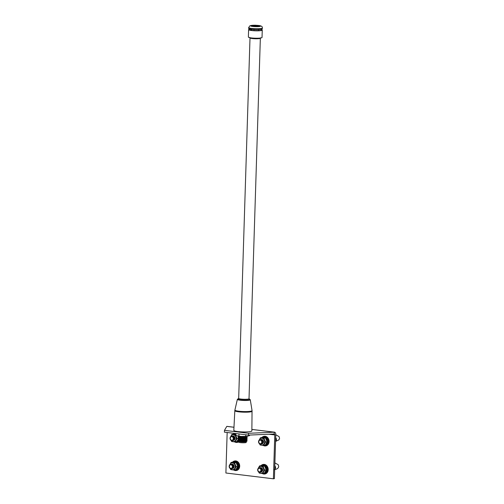 <?xml version="1.0" encoding="UTF-8"?>
<svg xmlns="http://www.w3.org/2000/svg" width="504" height="504" viewBox="0 0 504 504"><rect width="100%" height="100%" fill="white"/><g stroke="black" fill="none" stroke-linecap="round" stroke-linejoin="round"><path stroke-width="0.76" d="M238.726 441.34L238.701 442.14A3.78 0.523 1.8 0 0 240.402 442.632A3.78 0.523 1.8 0 0 244.264 442.77A3.78 0.523 1.8 0 0 246.248 442.373L246.273 441.58M238.348 440.553L238.115 440.723A4.479 0.624 1.8 0 0 238.153 440.975L238.82 441.403A3.78 0.523 1.8 0 0 240.427 441.775A3.78 0.523 1.8 0 0 246.179 441.63L246.872 441.246A4.479 0.624 1.8 0 0 246.928 441L246.702 440.817M236.798 441.592L236.855 441.586A3.982 3.301 -100.2 0 0 238.153 440.975A4.479 0.624 1.8 0 0 240.061 441.416A4.479 0.624 1.8 0 0 246.872 441.246M238.367 439.979L238.134 440.149A4.479 0.624 1.8 0 0 238.127 440.37L238.474 440.654A4.114 0.573 1.8 0 0 240.263 441.088A4.114 0.573 1.8 0 0 246.576 440.912L246.935 440.647A4.479 0.624 1.8 0 0 246.941 440.427L246.721 440.244M238.127 440.37A4.479 0.624 1.8 0 0 240.074 440.843A4.479 0.624 1.8 0 0 246.935 440.647M238.379 439.406L238.146 439.576A4.479 0.624 1.8 0 0 238.14 439.797L238.487 440.087A4.114 0.573 1.8 0 0 240.282 440.521A4.114 0.573 1.8 0 0 246.588 440.339L246.954 440.074A4.479 0.624 1.8 0 0 246.96 439.853L246.739 439.671M238.14 439.797A4.479 0.624 1.8 0 0 240.093 440.269A4.479 0.624 1.8 0 0 246.954 440.074M238.398 438.839L238.165 439.009A4.479 0.624 1.8 0 0 238.159 439.223L238.505 439.513A4.114 0.573 1.8 0 0 240.301 439.948A4.114 0.573 1.8 0 0 246.607 439.765L246.973 439.501A4.479 0.624 1.8 0 0 246.979 439.286L246.758 439.097M238.159 439.223A4.479 0.624 1.8 0 0 240.112 439.696A4.479 0.624 1.8 0 0 246.973 439.501M238.417 438.266L238.184 438.436A4.479 0.624 1.8 0 0 238.178 438.65L238.524 438.94A4.114 0.573 1.8 0 0 240.32 439.375A4.114 0.573 1.8 0 0 246.626 439.192L246.992 438.927A4.479 0.624 1.8 0 0 246.998 438.713L246.777 438.524M238.178 438.65A4.479 0.624 1.8 0 0 240.131 439.123A4.479 0.624 1.8 0 0 246.992 438.927M238.436 437.692L238.203 437.863A4.479 0.624 1.8 0 0 238.197 438.083L238.543 438.367A4.114 0.573 1.8 0 0 240.339 438.801A4.114 0.573 1.8 0 0 246.645 438.625L247.01 438.354A4.479 0.624 1.8 0 0 247.017 438.14L246.796 437.957M238.197 438.083A4.479 0.624 1.8 0 0 240.15 438.556A4.479 0.624 1.8 0 0 247.01 438.354M238.455 437.119L238.222 437.289A4.479 0.624 1.8 0 0 238.216 437.51L238.562 437.8A4.114 0.573 1.8 0 0 240.358 438.234A4.114 0.573 1.8 0 0 246.664 438.052L247.029 437.787A4.479 0.624 1.8 0 0 247.036 437.566L246.815 437.384M238.216 437.51A4.479 0.624 1.8 0 0 240.169 437.982A4.479 0.624 1.8 0 0 247.029 437.787M238.474 436.546L238.241 436.716A4.479 0.624 1.8 0 0 238.234 436.936L238.581 437.226A4.114 0.573 1.8 0 0 240.377 437.661A4.114 0.573 1.8 0 0 246.683 437.478L247.042 437.214A4.479 0.624 1.8 0 0 247.054 436.993L246.828 436.81M238.234 436.936A4.479 0.624 1.8 0 0 240.188 437.409A4.479 0.624 1.8 0 0 247.042 437.214M238.26 436.111A3.982 3.301 79.8 0 1 238.272 436.136A4.479 0.624 1.8 0 0 238.253 436.363L238.6 436.653A4.114 0.573 1.8 0 0 240.389 437.088A4.114 0.573 1.8 0 0 246.702 436.905L247.061 436.64A4.479 0.624 1.8 0 0 247.067 436.426L247.01 436.37M238.253 436.363A4.479 0.624 1.8 0 0 240.2 436.836A4.479 0.624 1.8 0 0 247.061 436.64M238.846 436.199A4.114 0.573 1.8 0 0 240.408 436.514A4.114 0.573 1.8 0 0 246.481 436.439M249.556 435.059L249.543 435.588L246.954 436.382L241.076 436.414L236.804 435.683L235.847 435.059L235.891 433.553M241.076 436.414L237.945 436.029M245.776 436.269L245.82 434.769M246.954 436.382L243.602 436.514M238.928 436.004L238.991 433.931M244.648 436.508A6.08 0.844 1.8 0 0 246.305 436.439M239.35 436.25A6.08 0.844 1.8 0 0 239.999 436.325M252.504 26.025L255.893 26.447L259.258 25.843L255.749 25.761L255.862 25.439L254.545 25.565L255.623 25.376L258.533 25.622L255.144 25.2L251.679 25.849L256.486 26.076L252.498 26.164L255.887 26.592L259.258 25.893M252.101 411.239A8.644 1.197 1.8 0 1 247.552 412.152A8.644 1.197 1.8 0 1 238.713 411.825A8.644 1.197 1.8 0 1 234.82 410.691L233.818 430.391A9.028 1.254 1.8 0 0 237.882 431.569A9.028 1.254 1.8 0 0 247.118 431.909A9.028 1.254 1.8 0 0 251.861 430.958L252.05 410.596A8.581 1.191 1.8 0 1 247.634 411.529A8.581 1.191 1.8 0 1 238.77 411.207A8.581 1.191 1.8 0 1 234.908 410.054L237.359 399.344A6.464 0.895 1.8 0 0 240.269 400.207A6.464 0.895 1.8 0 0 246.954 400.453A6.464 0.895 1.8 0 0 250.28 399.748L252.05 410.596M249.02 398.714A5.172 0.718 1.8 0 1 246.292 399.262A5.172 0.718 1.8 0 1 241.013 399.067A5.172 0.718 1.8 0 1 238.682 398.393A5.172 0.718 1.8 0 1 238.694 398.349L238.361 398.727L238.877 398.595A6.042 0.838 1.8 0 0 240.515 399.823A6.042 0.838 1.8 0 0 248.132 399.943A6.042 0.838 1.8 0 0 248.819 398.903L249.316 399.067L249.007 398.67A5.172 0.718 1.8 0 1 249.02 398.714L260.348 38.216A5.172 0.718 1.8 0 1 260.341 38.228L260.707 37.743M250.009 37.876A5.172 0.718 1.8 0 0 250.016 37.901A5.172 0.718 1.8 0 0 252.34 38.55A5.172 0.718 1.8 0 0 257.538 38.745A5.172 0.718 1.8 0 0 260.341 38.228M254.936 25.238L249.908 25.773L248.674 27.537A6.829 0.945 1.8 0 0 251.754 28.432A6.829 0.945 1.8 0 0 258.728 28.69A6.829 0.945 1.8 0 0 262.332 27.966L262.307 28.797A6.829 0.945 1.8 0 1 261.374 29.245L261.33 30.53A6.829 0.945 1.8 0 0 262.263 30.082A6.829 0.945 1.8 0 0 261.362 29.579M251.994 30.58A6.829 0.945 1.8 0 0 260.933 30.599L260.978 29.314A6.829 0.945 1.8 0 1 252.032 29.295L251.994 30.58L253.903 30.505A5.172 0.718 1.8 0 0 258.804 30.517L260.933 30.599M249.549 28.873L249.537 29.207A6.829 0.945 1.8 0 0 248.604 29.654L248.377 37.044A6.829 0.945 1.8 0 0 251.452 37.939A6.829 0.945 1.8 0 0 258.432 38.197A6.829 0.945 1.8 0 0 262.03 37.472L262.263 30.082M255.396 26.271L256.057 26.158M254.961 25.969L255.314 26.044M253.134 25.962L254.961 25.981M251.773 25.95L252.498 26.082M255.856 25.559L257.891 25.824M254.967 25.635L255.704 25.534M248.674 27.537L248.648 28.369A6.829 0.945 1.8 0 0 251.427 29.219L251.389 30.511A6.829 0.945 1.8 0 1 248.604 29.654M250.286 29.037L250.268 29.704A5.172 0.718 1.8 0 0 251.401 30.19M249.537 29.207L250.274 29.434M253.934 29.459L253.903 30.505M258.836 29.509L258.804 30.517M233.976 427.228L227.046 426.378A2.892 1.562 97 0 0 226.781 426.39L224.475 430.34L248.604 433.283L274.189 432.205L274.226 434.001A1.052 0.567 -83 0 1 274.321 434.001A1.052 0.567 -83 0 1 274.774 434.939L273.395 478.8L225.893 473.004L227.165 432.489M273.395 478.8L274.403 478.617L275.783 434.757A2.892 1.562 97 0 0 274.541 432.18A2.892 1.562 97 0 0 274.283 432.186L274.189 432.205M248.604 433.283L248.548 435.103L224.419 432.155L224.475 430.34M248.548 435.103L274.132 434.02M259.144 440.194A3.421 2.841 79.8 0 1 262.395 438.379A3.421 2.841 79.8 0 1 264.663 442.008A3.421 2.841 79.8 0 1 262.88 444.893A3.421 2.841 79.8 0 1 259.825 443.967M259.409 443.696L260.184 444.994L263.687 445.416L265.545 442.046L263.907 438.241L260.411 437.812L258.571 441.403M262.168 439.639A2.111 1.751 79.8 0 1 263.56 441.876A2.111 1.751 79.8 0 1 262.849 443.425M261.085 439.532A2.224 1.846 79.8 0 1 263.453 441.926A2.224 1.846 79.8 0 1 261.872 443.904M260.845 439.576A2.224 1.846 79.8 0 1 263.214 441.97A2.224 1.846 79.8 0 1 261.633 443.948M260.606 439.62A2.224 1.846 79.8 0 1 262.975 442.008A2.224 1.846 79.8 0 1 261.393 443.993M260.366 439.664A2.224 1.846 79.8 0 1 262.742 442.052A2.224 1.846 79.8 0 1 261.154 444.03M260.133 439.709A2.224 1.846 79.8 0 1 262.502 442.096A2.224 1.846 79.8 0 1 260.921 444.074M258.546 441.687A2.224 1.846 79.8 0 1 260.474 439.709A2.224 1.846 79.8 0 1 262.263 442.14A2.224 1.846 79.8 0 1 260.335 444.112A2.224 1.846 79.8 0 1 258.546 441.687M258.791 441.75A1.789 1.487 79.8 0 1 261.784 442.115A1.789 1.487 79.8 0 1 258.791 441.75M260.411 437.812L261.973 437.535L265.469 437.957L267.107 441.762L265.243 445.139L263.687 445.416M230.643 436.716A3.421 2.841 79.8 0 1 233.894 434.902A3.421 2.841 79.8 0 1 236.162 438.53A3.421 2.841 79.8 0 1 234.379 441.416A3.421 2.841 79.8 0 1 231.323 440.49M230.908 440.219L231.689 441.51L235.185 441.939L237.044 438.562L235.406 434.763L231.909 434.335L230.07 437.926M233.667 436.162A2.111 1.751 79.8 0 1 235.059 438.398A2.111 1.751 79.8 0 1 234.347 439.948M232.583 436.054A2.224 1.846 79.8 0 1 234.952 438.449A2.224 1.846 79.8 0 1 233.371 440.427M232.344 436.099A2.224 1.846 79.8 0 1 234.713 438.486A2.224 1.846 79.8 0 1 233.132 440.471M232.105 436.143A2.224 1.846 79.8 0 1 234.48 438.53A2.224 1.846 79.8 0 1 232.892 440.509M231.865 436.187A2.224 1.846 79.8 0 1 234.24 438.575A2.224 1.846 79.8 0 1 232.659 440.553M231.632 436.231A2.224 1.846 79.8 0 1 234.001 438.619A2.224 1.846 79.8 0 1 232.42 440.597M230.044 438.209A2.224 1.846 79.8 0 1 231.972 436.231A2.224 1.846 79.8 0 1 233.762 438.663A2.224 1.846 79.8 0 1 231.834 440.635A2.224 1.846 79.8 0 1 230.044 438.209M230.29 438.272A1.789 1.487 79.8 0 1 233.283 438.637A1.789 1.487 79.8 0 1 230.29 438.272M237.857 436.004L238.184 436.773M231.909 434.335L235.872 434.284M234.026 434.083A3.982 3.301 79.8 0 1 234.65 433.894A3.982 3.301 79.8 0 1 235.878 433.95M235.885 433.711A3.982 3.301 -100.2 0 0 235.437 433.755L234.65 433.894M262.527 437.56A3.982 3.301 79.8 0 1 263.145 437.371A3.982 3.301 79.8 0 1 265.463 437.957M265.476 437.963A3.982 3.301 79.8 0 1 267.177 441.693A3.982 3.301 79.8 0 1 265.463 444.875M265.299 445.07L265.356 445.064A3.982 3.301 -100.2 0 0 267.971 441.554A3.982 3.301 -100.2 0 0 263.938 437.233L263.145 437.371M265.784 445.857A4.838 4.013 -100.2 0 0 265.904 445.838A4.838 4.013 -100.2 0 0 269.086 441.567A4.838 4.013 -100.2 0 0 264.184 436.313A4.838 4.013 -100.2 0 0 264.065 436.338M275.682 437.837A2.224 1.846 79.8 0 1 276.299 439.608A2.224 1.846 79.8 0 1 275.575 441.214M275.669 438.19A2.224 1.846 79.8 0 1 276.06 439.652A2.224 1.846 79.8 0 1 275.581 441.006M275.656 438.688A2.224 1.846 79.8 0 1 275.82 439.69A2.224 1.846 79.8 0 1 275.594 440.654M238.071 440.307A3.982 3.301 79.8 0 1 236.962 441.397M237.283 442.38A4.838 4.013 -100.2 0 0 237.403 442.361A4.838 4.013 -100.2 0 0 238.713 441.825M238.234 439.286L236.741 441.655L235.185 441.939M237.044 438.562L238.323 438.335M235.406 434.763L235.859 434.681M265.545 442.046L267.107 441.762M263.907 438.241L265.469 437.957M258.262 468.317A3.421 2.841 79.8 0 1 261.513 466.502A3.421 2.841 79.8 0 1 263.775 470.131A3.421 2.841 79.8 0 1 261.992 473.017A3.421 2.841 79.8 0 1 258.943 472.091M258.521 471.82L259.302 473.111L262.798 473.539L264.663 470.163L263.025 466.364L259.529 465.935L257.689 469.526M261.286 467.762A2.111 1.751 79.8 0 1 262.678 469.999A2.111 1.751 79.8 0 1 261.967 471.549M260.196 467.655A2.224 1.846 79.8 0 1 262.571 470.049A2.224 1.846 79.8 0 1 260.984 472.027M259.963 467.699A2.224 1.846 79.8 0 1 262.332 470.087A2.224 1.846 79.8 0 1 260.751 472.072M259.724 467.744A2.224 1.846 79.8 0 1 262.093 470.131A2.224 1.846 79.8 0 1 260.511 472.109M259.484 467.788A2.224 1.846 79.8 0 1 261.853 470.175A2.224 1.846 79.8 0 1 260.272 472.154M259.245 467.832A2.224 1.846 79.8 0 1 261.62 470.219A2.224 1.846 79.8 0 1 260.033 472.198M257.664 469.81A2.224 1.846 79.8 0 1 259.591 467.832A2.224 1.846 79.8 0 1 261.381 470.264A2.224 1.846 79.8 0 1 259.453 472.235A2.224 1.846 79.8 0 1 257.664 469.81M257.909 469.873A1.789 1.487 79.8 0 1 260.902 470.238A1.789 1.487 79.8 0 1 257.909 469.873M259.529 465.935L261.091 465.658L264.587 466.08L266.219 469.886L264.361 473.262L262.798 473.539M229.761 464.833A3.421 2.841 79.8 0 1 233.012 463.025A3.421 2.841 79.8 0 1 235.273 466.654A3.421 2.841 79.8 0 1 233.491 469.539A3.421 2.841 79.8 0 1 230.441 468.613M230.019 468.342L230.801 469.634L234.297 470.062L236.162 466.685L234.524 462.886L231.027 462.458L229.188 466.043M232.785 464.285A2.111 1.751 79.8 0 1 234.177 466.521A2.111 1.751 79.8 0 1 233.465 468.071M231.695 464.178A2.224 1.846 79.8 0 1 234.07 466.572A2.224 1.846 79.8 0 1 232.489 468.55M231.462 464.222A2.224 1.846 79.8 0 1 233.831 466.609A2.224 1.846 79.8 0 1 232.249 468.588M231.223 464.266A2.224 1.846 79.8 0 1 233.591 466.654A2.224 1.846 79.8 0 1 232.01 468.632M230.983 464.31A2.224 1.846 79.8 0 1 233.358 466.698A2.224 1.846 79.8 0 1 231.771 468.676M230.744 464.348A2.224 1.846 79.8 0 1 233.119 466.742A2.224 1.846 79.8 0 1 231.538 468.72M229.162 466.332A2.224 1.846 79.8 0 1 231.09 464.354A2.224 1.846 79.8 0 1 232.879 466.786A2.224 1.846 79.8 0 1 230.952 468.758A2.224 1.846 79.8 0 1 229.162 466.332M229.408 466.395A1.789 1.487 79.8 0 1 232.401 466.761A1.789 1.487 79.8 0 1 229.408 466.395M231.027 462.458L232.59 462.174L236.086 462.603L237.718 466.408L235.859 469.778L234.297 470.062M233.144 462.206A3.982 3.301 79.8 0 1 233.762 462.017A3.982 3.301 79.8 0 1 236.08 462.603A3.982 3.301 79.8 0 1 237.793 466.339A3.982 3.301 79.8 0 1 236.08 469.514M235.916 469.715L235.966 469.709A3.982 3.301 -100.2 0 0 238.587 466.194A3.982 3.301 -100.2 0 0 234.555 461.872L233.762 462.017M236.401 470.503A4.838 4.013 -100.2 0 0 236.521 470.484A4.838 4.013 -100.2 0 0 239.702 466.213A4.838 4.013 -100.2 0 0 234.801 460.958A4.838 4.013 -100.2 0 0 234.681 460.984M261.645 465.683A3.982 3.301 79.8 0 1 262.263 465.494A3.982 3.301 79.8 0 1 264.581 466.08M263.025 466.364L264.587 466.08A3.982 3.301 79.8 0 1 266.295 469.816A3.982 3.301 79.8 0 1 264.581 472.998M264.417 473.193L264.468 473.187A3.982 3.301 -100.2 0 0 267.089 469.678A3.982 3.301 -100.2 0 0 263.057 465.356L262.263 465.494M264.902 473.981A4.838 4.013 -100.2 0 0 265.022 473.962A4.838 4.013 -100.2 0 0 268.204 469.69A4.838 4.013 -100.2 0 0 263.302 464.436A4.838 4.013 -100.2 0 0 263.183 464.461M274.8 465.961A2.224 1.846 79.8 0 1 275.411 467.731A2.224 1.846 79.8 0 1 274.693 469.337M274.787 466.313A2.224 1.846 79.8 0 1 275.178 467.775A2.224 1.846 79.8 0 1 274.699 469.13M274.774 466.811A2.224 1.846 79.8 0 1 274.938 467.813A2.224 1.846 79.8 0 1 274.712 468.77M236.162 466.685L237.718 466.408M234.524 462.886L236.086 462.603M264.663 470.163L266.219 469.886M254.848 25.25A5.027 0.699 1.8 0 0 250.652 25.66A5.027 0.699 1.8 0 0 252.8 26.466A5.027 0.699 1.8 0 0 259.755 26.479A5.027 0.699 1.8 0 0 258.319 25.471A5.027 0.699 1.8 0 0 256.712 25.32M274.283 432.186L251.88 429.452M233.976 427.266L226.781 426.39M274.774 434.939L268.997 434.234M275.575 441.284A2.224 1.846 -100.2 0 0 276.413 439.582A2.224 1.846 -100.2 0 0 275.688 437.692M233.402 434.064A4.838 4.013 79.8 0 1 234.234 433.352L233.377 434.07M234.643 433.402A4.549 3.774 -100.2 0 0 233.654 434.064M264.184 436.313L261.878 437.548A4.838 4.013 79.8 0 1 263.945 436.357A4.838 4.013 79.8 0 1 268.846 441.611A4.838 4.013 79.8 0 1 265.665 445.882A4.838 4.013 79.8 0 1 263.183 445.391M263.617 445.416A4.549 3.774 -100.2 0 0 268.449 441.611A4.549 3.774 -100.2 0 0 266.288 437.201A4.549 3.774 -100.2 0 0 262.156 437.541M235.116 441.939A4.549 3.774 -100.2 0 0 238.631 441.284M238.713 441.687A4.838 4.013 79.8 0 1 237.163 442.399A4.838 4.013 79.8 0 1 234.681 441.914M274.693 469.407A2.224 1.846 -100.2 0 0 275.531 467.706A2.224 1.846 -100.2 0 0 274.806 465.816M232.52 462.187A4.838 4.013 79.8 0 1 234.562 461.002A4.838 4.013 79.8 0 1 239.463 466.257A4.838 4.013 79.8 0 1 236.282 470.522A4.838 4.013 79.8 0 1 233.793 470.037M234.234 470.062A4.549 3.774 -100.2 0 0 239.066 466.257A4.549 3.774 -100.2 0 0 236.905 461.847A4.549 3.774 -100.2 0 0 232.772 462.187M261.022 465.664A4.838 4.013 79.8 0 1 263.063 464.48A4.838 4.013 79.8 0 1 267.964 469.734A4.838 4.013 79.8 0 1 264.783 474.006A4.838 4.013 79.8 0 1 262.294 473.514M262.735 473.539A4.549 3.774 -100.2 0 0 267.561 469.734A4.549 3.774 -100.2 0 0 265.406 465.324A4.549 3.774 -100.2 0 0 261.274 465.664M250.28 399.748L249.215 398.992M238.682 398.393L250.009 37.888L249.682 37.397M262.332 27.966C262.628 26.611 261.343 25.773 258.483 25.465L256.542 25.294M238.461 398.651L237.359 399.344M234.82 410.691L234.908 410.054M274.541 432.18L251.88 429.414M275.783 434.776L279.052 436.571L279.581 438.228L278.951 439.841L275.568 441.428M263.138 445.391L265.904 445.838M234.637 441.907L237.403 442.361M274.894 462.899L278.17 464.694L278.699 466.345C278.592 468.159 277.049 469.262 274.069 469.671M234.801 460.958L232.489 462.193M263.302 464.436L260.99 465.671M262.25 473.508L265.022 473.962M233.749 470.03L236.521 470.484"/></g></svg>
